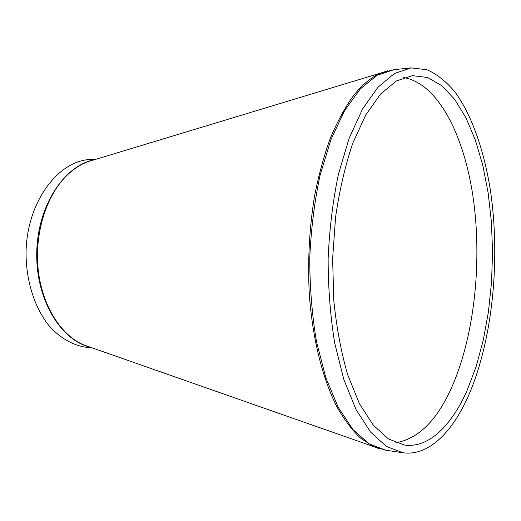 <?xml version="1.0" encoding="UTF-8"?>
<svg xmlns="http://www.w3.org/2000/svg" width="521" height="521" viewBox="0 0 521 521"><rect width="100%" height="100%" fill="white"/><g stroke="black" fill="none" stroke-linecap="round" stroke-linejoin="round"><path stroke-width="0.78" d="M92.295 347.904L86.564 347.338C72.855 345.416 59.622 337.868 48.525 325.124C34.327 307.006 25.868 280.129 26.05 252.047C26.968 201.842 58.183 160.475 90.641 159.465L96.392 159.146M468.535 395.608C452.287 432.463 428.34 456.442 402.792 452.736L386.38 446.406L370.529 432.026L356.064 409.584L343.853 379.588L334.723 343.176C330.353 316.24 328.158 288.048 328.132 258.598C329.435 229.168 332.847 201.099 338.383 174.379L349.083 138.397L362.583 108.961L378.005 87.163L394.462 73.487L411.141 67.873L427.064 69.755C437.269 74.353 446.731 81.96 455.445 92.575C472.117 115.942 484.035 150.634 490.339 189.865C500.661 259.074 492.755 339.972 468.535 395.608M403.755 77.57C438.871 83.607 465.142 137.537 473.674 201.301C482.081 265.456 473.85 338.67 450.925 389.115C436.272 421.098 417.907 438.969 395.836 442.726M466.966 390.763C451.388 425.813 428.594 448.431 404.381 445.032L388.568 438.995L373.323 425.201L359.425 403.638L347.702 374.82C341.19 352.346 336.546 327.553 333.779 300.435L332.626 258.69L335.589 217.042C339.529 190.067 345.241 165.496 352.724 143.327L365.683 115.05L380.499 94.106L396.338 80.983L412.391 75.643L427.591 77.505L441.834 85.698L454.729 99.426L465.976 117.85L475.38 140.11L482.804 165.404L488.17 192.952L491.427 222.031L492.553 251.949L491.557 282.043L488.457 311.656L483.28 340.122L476.09 366.738L466.966 390.763M89.82 347.038L83.829 344.935C60.977 335.381 42.058 305.697 38.189 269.657C34.314 233.636 46.239 195.668 66.675 175.629C73.259 169.175 80.299 164.551 87.802 161.744L93.878 159.908M94.281 159.784C64.324 165.431 37.655 205.535 36.763 252.275C35.63 299.015 60.534 340.233 90.218 347.175M387.552 70.823L381.431 72.836C371.362 76.926 361.639 85.086 352.274 97.329C344.153 108.967 336.716 122.917 329.956 139.179C323.71 156.632 318.552 175.727 314.489 196.456C309.233 228.875 307.533 261.972 309.389 295.746C312.75 339.725 322.773 378.975 336.872 406.758C344.225 419.672 352.085 430.112 360.46 438.063L373.329 446.49L379.36 448.763M89.755 347.012L373.329 446.49L385.944 450.248L369.194 443.912L353.023 429.63L338.272 407.389L325.82 377.712L316.501 341.724C312.04 315.12 309.787 287.279 309.748 258.195C311.044 229.142 314.502 201.425 320.115 175.036L330.991 139.491L344.713 110.38L360.415 88.804L377.184 75.232L394.195 69.632L381.431 72.836L93.813 159.927M411.141 67.873L394.195 69.632M402.792 452.736L385.944 450.248"/></g></svg>
